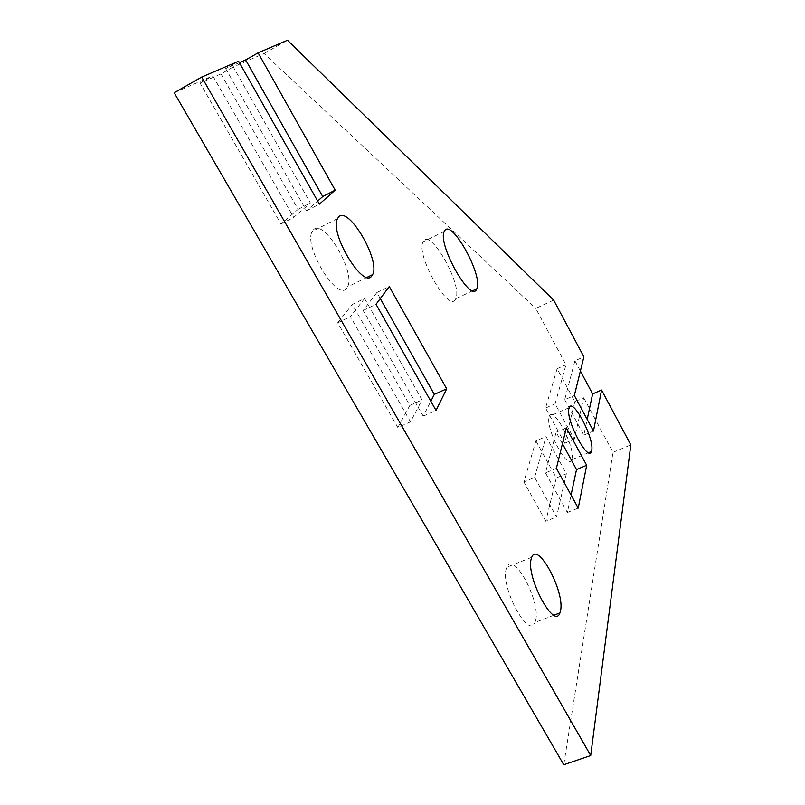 <?xml version="1.0" encoding="UTF-8"?>
<svg xmlns="http://www.w3.org/2000/svg" width="805" height="805" viewBox="0 0 805 805"><rect width="100%" height="100%" fill="white"/><g stroke="black" fill="none" stroke-linecap="round" stroke-linejoin="round"><path stroke-width="0.6" stroke-dasharray="4.03 3.02" d="M346.693 288.2C337.587 302.328 303.072 246.018 312.229 231.458L313.447 229.787C324.013 218.236 356.182 272.674 347.508 286.932L346.693 288.2M455.529 299.128C449.19 313.97 415.3 254.43 423.128 241.822L423.581 241.077C431.339 228.882 463.117 286.349 455.7 298.806L455.529 299.128M571.942 458.729L571.6 459.796C567.797 470.935 545.136 427.787 549.161 416.94L549.423 416.205C553.448 405.629 575.323 447.077 571.942 458.729M535.667 620.283L534.963 622.446C528.724 640.025 500.036 586.442 506.305 568.692L506.848 567.203C513.419 550.57 540.859 601.365 535.667 620.283M574.84 401.615L564.738 443.213L545.559 408.024L557.1 368.7L574.84 401.615L583.716 397.781L574.267 439.178L555.108 403.879L565.985 364.766L535.728 308.406L553.669 300.134M583.716 397.781L613.008 452.329L563.762 764.75M174.172 92.736L212.822 75.871L293.694 217.42L310.388 202.971L233.279 66.946L264.06 53.512L535.728 308.406M534.651 477.395L546.011 436.572L566.378 473.753L556.537 516.901L534.651 477.395L523.874 481.903L535.909 440.878L546.011 436.572M364.554 298.514L422.041 399.924L410.49 421.85L350.386 316.657L364.554 298.514L352.318 304.451L409.846 405.428L422.041 399.924M613.008 452.329L630.828 444.924M239.397 62.629L225.662 68.576L238.602 61.23M264.06 53.512L287.486 40.25M220.983 73.919L298.132 209.33L280.975 223.991L200.073 83.116L220.983 73.919L233.279 66.946M200.073 83.116L212.822 75.871M580.385 371.025L574.911 360.801L583.887 356.826M557.1 368.7L565.985 364.766M562.443 443.756L556.154 432.235L545.488 472.867L556.386 468.309M556.154 432.235L566.358 427.878M545.488 472.867L567.354 512.513L571.077 495.065M567.354 512.513L578.231 508.096M574.911 360.801L564.697 399.703L574.337 395.517M564.697 399.703L583.846 435.123L587.197 419.395M583.846 435.123L593.476 431.047M225.662 68.576L306.504 210.799L317.653 201.029M306.504 210.799L319.404 204.138M380.282 298.595L376.871 292.537L363.166 310.499L423.229 416.165L430.836 401.222M423.229 416.165L436.048 410.439M363.166 310.499L376.036 304.3M376.871 292.537L389.268 286.52M535.909 440.878L556.295 477.949L566.378 473.753M556.295 477.949L545.78 521.268L556.537 516.901M545.78 521.268L523.874 481.903M409.846 405.428L397.841 427.505L410.49 421.85M397.841 427.505L337.698 322.775L350.386 316.657M337.698 322.775L352.318 304.451M280.975 223.991L293.694 217.42M298.132 209.33L310.388 202.971M564.738 443.213L574.267 439.178M545.559 408.024L555.108 403.879M337.537 218.547L312.229 231.458M444.31 231.387L423.128 241.822M588.596 452.682L571.6 459.796M554.021 615.191L534.963 622.446M531.723 557.302L506.848 567.203M569.175 407.672L549.423 416.205M472.807 290.706L455.7 298.806M367.09 277.323L347.508 286.932"/><path stroke-width="1.21" d="M371.87 275.853C363.427 289.74 329.034 232.836 337.537 218.547L338.674 216.917C348.585 205.647 380.674 260.599 372.645 274.606L371.87 275.853M476.63 289.136C470.875 303.777 437.065 243.764 444.31 231.387L444.722 230.663C451.897 218.708 483.624 276.598 476.781 288.824L476.63 289.136M591.685 450.468L591.383 451.514C587.992 462.533 565.331 419.113 568.944 408.397L569.175 407.672C572.798 397.227 594.654 438.926 591.685 450.468M560.542 610.804L559.918 612.947C554.323 630.375 525.615 576.38 531.24 558.781L531.723 557.302C537.67 540.839 565.09 592.017 560.542 610.804M590.709 755.543L563.762 764.75L174.172 92.736L201.693 77.069L238.602 61.23L319.404 204.138L335.172 190.131L258.123 52.848L287.486 40.25L553.669 300.134L583.887 356.826L574.337 395.517L593.476 431.047L601.577 390.043L630.828 444.924L590.709 755.543L201.693 77.069M436.048 410.439L446.674 388.825L389.268 286.52L376.036 304.3L436.048 410.439M566.358 427.878L556.386 468.309L578.231 508.096L586.694 465.31L566.358 427.878M317.653 201.029L322.735 196.571L245.656 59.922L239.397 62.629M245.656 59.922L258.123 52.848M587.197 419.395L592.631 393.917L580.385 371.025M592.631 393.917L601.577 390.043M571.077 495.065L576.511 469.546L562.443 443.756M576.511 469.546L586.694 465.31M322.735 196.571L335.172 190.131M430.836 401.222L434.318 394.39L446.674 388.825M434.318 394.39L380.282 298.595M591.383 451.514L588.596 452.682M559.918 612.947L554.021 615.191M476.781 288.824L472.807 290.706M372.645 274.606L367.09 277.323"/></g></svg>
